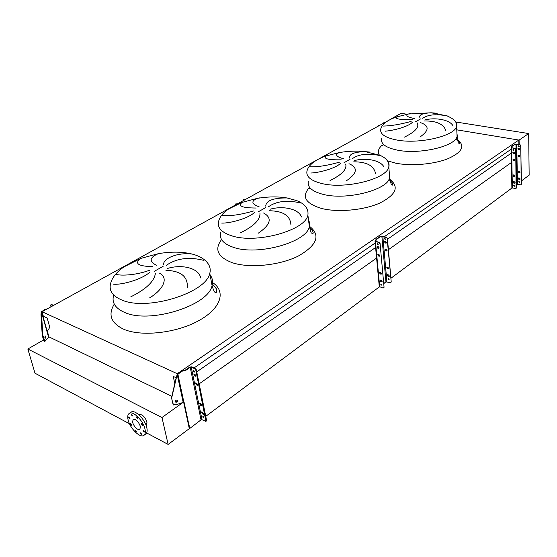 <?xml version="1.0" encoding="UTF-8"?>
<svg xmlns="http://www.w3.org/2000/svg" width="557" height="557" viewBox="0 0 557 557"><rect width="100%" height="100%" fill="white"/><g stroke="black" fill="none" stroke-linecap="round" stroke-linejoin="round"><path stroke-width="0.84" d="M160.555 253.122L158.313 253.686C149.492 257.466 148.837 261.317 156.343 265.236M152.813 266.678C137.976 266.232 133.993 263.468 140.879 258.378L141.652 258.03M116.427 274.378C120.549 275.868 136.124 275.339 149.492 270.263M150.125 271.983C141.534 279.781 121.189 285.163 113.266 284.161M163.563 264.498C163.236 258.204 178.4 252.029 192.499 254.145L193.098 254.236M259.458 197.881L257.09 198.424C250.88 201.237 251.576 204.043 259.186 206.842M256.206 208.026C242.427 207.984 237.714 206.104 242.072 202.386L242.838 202.045M222.689 215.35C229.825 216.318 240.213 214.835 253.839 210.901M254.765 212.245C248.255 218.574 230.111 223.329 221.756 223.106M265.738 206.153C266.051 200.638 273.125 197.902 286.959 197.951L289.939 198.313M341.364 152.131L339.039 152.625C334.729 154.728 336.31 156.796 343.773 158.815M341.204 159.81C328.407 160.026 323.29 158.766 325.859 156.03L326.555 155.73M310.165 166.759C317.692 167.072 327.474 165.54 339.526 162.157M340.64 163.229C335.627 168.458 319.252 172.719 310.75 173.025M349.768 158.167C348.821 154.136 353.953 151.957 365.162 151.636L369.973 152.096M410.293 113.628L408.128 114.039C405.224 115.626 407.376 117.151 414.575 118.613M412.326 119.463C400.413 119.852 395.094 119.038 396.368 117.026L396.96 116.782M383.432 126.063C391.125 125.917 400.365 124.364 411.15 121.419M412.375 122.282C408.483 126.676 393.562 130.526 385.068 131.201M420.096 118.014C418.425 115.02 422.095 113.273 431.097 112.786L437.231 113.259M447.932 116.128L446.825 115.807C435.609 113.844 427.581 114.686 422.728 118.335M425.04 119.908C434.537 117.374 448.963 119.351 452.764 125.381M445.851 130.707C443.671 124.079 436.528 120.834 424.434 120.973M404.445 137.133C415.202 131.856 419.47 127.114 417.242 122.895M420.284 122.568C429.489 125.659 429.37 130.484 419.936 137.036M380.737 155.723C368.261 153.043 358.84 154.004 352.49 158.606M354.607 160.548C365.329 157.568 380.549 160.012 383.968 167.023M375.495 173.394C373.914 165.673 366.659 161.822 353.737 161.829M330.023 180.565C341.956 174.689 347.178 169.189 345.674 164.057M348.974 163.702C358.172 167.566 357.357 173.227 346.538 180.698M300.592 202.957C287.161 199.879 276.474 201.133 268.537 206.738M270.333 209.174C282.608 205.617 298.656 208.666 301.455 216.965M290.914 224.708C290.239 215.58 282.963 210.922 269.094 210.748M240.499 232.805C253.888 226.191 260.37 219.709 259.945 213.359M263.552 212.983C272.561 217.871 270.758 224.631 258.163 233.272M203.34 260.272C188.816 256.666 176.506 258.337 166.411 265.285M167.685 268.404C181.965 264.067 198.877 267.952 200.694 277.957M187.319 287.572C188.001 276.544 180.872 270.806 165.93 270.368M130.756 296.853C145.99 289.292 154.198 281.501 155.382 273.487M159.372 273.083C168.896 277.49 163.612 289.515 149.687 297.807M390.903 119.156L42.074 311.739L43.349 316.272L47.185 318.047L49.775 327.307L47.366 331.297L48.932 336.853L44.922 341.357L42.805 335.321L42.221 335.321L41.002 314.621L41.587 314.621L41.678 311.802L45.396 309.205L47.206 308.912M518.073 144.458L518.866 143.908L518.797 140.058L177.251 373.705L42.074 311.739M518.797 140.058L456.768 129.844L519.096 140.106L519.166 144.639M177.349 374.144L177.251 373.705M511.096 149.269L384.337 236.69M375.181 243.005L194.149 367.864M174.801 383.62L173.241 376.407L176.172 377.764M511.18 153.217L387.498 239.225M375.606 247.496L196.746 371.881M511.779 162.247L388.41 249.703M376.595 258.079L199.169 383.857M519.333 156.83L518.121 155.389M146.665 432.942L168.13 444.423L189.296 428.639L183.678 402.363L189.296 428.639L189.965 428.138M516.945 184.27L516.367 184.694M512.036 187.932L390.896 278.277M386.307 281.703L383.731 283.624M379.373 286.869L205.756 416.358M201.258 419.72L196.684 423.132M519.73 179.375L519.709 178.136L519.73 179.375M519.618 172.614L519.604 171.361L519.618 172.614M128.66 417.437L129.92 418.704L130.018 418.154L128.764 416.894L128.66 417.437M130.289 423.995L131.543 425.256L131.647 424.719L130.387 423.459L130.289 423.995M135.107 430.582L136.374 431.849L136.472 431.32L135.205 430.053L135.107 430.582M140.357 433.416L141.638 434.69L141.736 434.161L140.461 432.88L140.357 433.416M142.982 430.784L144.27 432.065L144.374 431.529L143.086 430.248L142.982 430.784M141.381 424.162L142.669 425.451L142.78 424.9L141.492 423.619L141.381 424.162M136.479 417.478L137.753 418.753L137.864 418.203L136.583 416.921L136.479 417.478M131.201 414.707L132.469 415.982L132.573 415.431L131.306 414.157L131.201 414.707M128.131 420.006C127.33 416.559 127.762 414.331 129.419 413.315C133.241 410.739 143.246 420.737 144.966 428.96C145.711 432.323 145.293 434.495 143.699 435.497C139.835 438.122 129.92 428.194 128.131 420.006M130.763 412.382L131.264 412.041C135.093 409.458 145.092 419.435 146.804 427.651C147.542 431.007 147.118 433.179 145.523 434.182L144.179 435.149M140.434 426.551L139.835 429.628C136.918 429.732 134.495 427.31 132.552 422.359L133.151 419.247C136.068 419.149 138.491 421.586 140.434 426.551M146.15 425.499L147.02 422.109C145.015 416.928 142.474 414.394 139.403 414.512L139.159 414.687M168.13 444.423L161.976 417.506L27.85 349.016L34.994 373.204L129.468 423.745M27.85 349.016L43.557 339.951M48.375 337.173L48.932 336.853L171.835 396.326M161.976 417.506L182.599 402.739M519.235 148.622L519.256 149.917M519.347 155.549L519.368 156.83M381.636 138.728C380.563 143.866 385.75 147.654 397.197 150.098C419.33 154.832 455.605 146.331 457.074 136.361L456.601 126.293C457.777 122.631 454.519 119.135 446.825 115.807L431.097 112.786L408.128 114.039L396.368 117.026C390.513 118.968 382.367 122.958 380.786 128.869C379.7 133.896 384.908 137.586 396.403 139.939C418.634 144.493 455.111 136.054 456.601 126.293L455.828 121.997L528.677 133.548L529.15 175.163L521.436 180.921M528.677 133.548L519.096 140.106M406.854 114.22L401.165 113.322L390.889 118.989M515.107 182.675L514.362 181.791L513.324 181.749L513.805 183.162L514.849 183.204L515.107 182.675M514.981 175.873L514.229 174.982L513.192 174.947L513.679 176.367L514.717 176.402L514.981 175.873M514.682 159.977L513.93 159.086L512.9 159.051L513.373 160.507L514.403 160.534L514.682 159.977M514.557 153.015L513.798 152.117L512.767 152.089L513.234 153.551L514.264 153.579L514.557 153.015M520.182 178.915L519.444 178.031L518.407 177.996L518.887 179.403L519.925 179.438L520.182 178.915M520.071 172.141L519.333 171.257L518.295 171.229L518.776 172.642L519.813 172.677L520.071 172.141M519.82 156.343L519.075 155.452L518.045 155.424L518.511 156.865L519.542 156.893L519.82 156.343M519.709 149.408L518.957 148.524L517.933 148.496L518.393 149.944L519.423 149.972L519.709 149.408M512.92 149.819L513.784 150.418L514 150L513.136 149.401L512.92 149.819M513.902 150.313L513.227 149.367M513.617 185.641L514.494 186.233L514.675 185.857L513.805 185.265L513.617 185.641M514.598 186.122L513.895 185.223M518.094 146.24L518.957 146.832L519.166 146.421L518.309 145.83L518.094 146.24M519.068 146.728L518.393 145.788M518.692 181.867L519.563 182.452L519.744 182.076L518.88 181.491L518.692 181.867M519.667 182.348L518.971 181.45M519.932 172.573L518.971 172.496L518.379 171.187M519.549 149.868L518.602 149.805L518.01 148.454M515.601 144.451L520.141 144.799L520.892 145.697L521.15 184.701M519.667 156.789L518.713 156.719L518.121 155.382M520.043 179.333L519.089 179.25L518.49 177.955M520.892 145.697L519.932 144.945L515.253 144.138L512.322 146.122L511.486 147.633L514.974 148.378L515.733 149.276L516.088 188.496M515.524 149.422L514.974 148.378M515.183 144.159L511.953 146.059L511.061 147.626L514.765 148.524M511.061 147.709L511.876 187.674L515.51 188.684L516.221 188.085M514.835 176.297L513.881 176.221L513.276 174.898M514.389 153.474L513.443 153.405L512.851 152.047M515.733 149.276L516.43 187.939M514.529 160.43L513.575 160.36L512.976 159.01M514.967 183.093L514.014 183.016L513.408 181.707M520.691 145.837L521.484 184.144M516.367 184.597L517.453 184.27L520.565 184.882L521.282 184.29M511.201 147.473L511.563 147.758M514.32 186.129L514.675 185.864M384.079 122.115L385.465 122.164M385.242 122.282L383.989 122.15L383.752 123.104M378.537 125.172L379.923 125.221M378.934 125.053L379.7 125.346M378.711 125.172L378.21 126.167M243.346 199.705L244.788 199.824M244.488 199.991L243.2 199.733L243.054 200.785M235.75 203.897L237.191 204.022M236.175 203.744L236.885 204.189M235.869 203.911L235.458 204.976M382.144 281.285L381.28 280.206L380.18 280.053L380.814 281.696L381.914 281.849L382.144 281.285M381.434 273.584L380.57 272.505L379.477 272.359L380.104 274.016L381.204 274.162L381.434 273.584M379.783 255.572L378.906 254.486L377.82 254.347L378.44 256.039L379.533 256.171L379.783 255.572M379.052 247.656L378.175 246.563L377.089 246.431L377.702 248.137L378.795 248.269L379.052 247.656M389.329 275.952L388.48 274.886L387.38 274.74L387.999 276.376L389.099 276.516L389.329 275.952M388.661 268.3L387.804 267.228L386.704 267.088L387.324 268.732L388.424 268.871L388.661 268.3M387.087 250.392L386.224 249.313L385.131 249.188L385.743 250.866L386.837 250.991L387.087 250.392M386.398 242.525L385.528 241.446L384.441 241.32L385.047 243.012L386.14 243.137L386.398 242.525M377.061 243.875L378.022 244.634L378.21 244.189L377.249 243.423L377.061 243.875M378.168 244.474L377.395 243.381M380.828 284.474L381.796 285.226L381.956 284.822L380.988 284.07L380.828 284.474M381.928 285.066L381.141 284.014M384.421 238.772L385.381 239.524L385.569 239.078L384.615 238.326L384.421 238.772M385.521 239.371L384.762 238.278M387.999 279.134L388.967 279.879L389.127 279.475L388.166 278.73L387.999 279.134M389.092 279.718L388.313 278.681M388.57 268.725L387.609 268.53L386.843 267.033M386.293 242.991L385.34 242.81L384.574 241.265M381.35 236.683L383.146 236.377L386.551 237.275L387.428 238.361L391.216 281.912L390.854 282.524M386.99 250.845L386.029 250.657L385.263 249.132M389.252 276.363L388.285 276.161L387.512 274.685M387.428 238.361L386.266 237.477L380.856 236.405L376.657 239.238L375.502 241.174L379.192 242.372L380.069 243.465L384.065 287.28L383.703 287.892M379.777 243.674L378.899 242.573L379.192 242.372M380.466 236.3L376.26 239.134L375.014 241.181L378.899 242.573M375.028 241.362L379.268 286.556L383.07 288.094L383.78 287.496M381.357 274.002L380.389 273.8L379.609 272.303M378.955 248.116L378.001 247.935L377.221 246.382M380.069 243.465L384.065 287.28M379.686 256.018L378.732 255.83L377.952 254.291M382.067 281.689L381.099 281.487L380.32 279.997M387.136 238.556L391.216 281.912M383.717 283.513L385.952 281.849L390.227 282.719L390.93 282.12M202.609 412.34L203.611 413.684L203.458 414.269L202.351 413.921L201.495 411.992L202.609 412.34M200.833 403.644L201.836 404.995L201.69 405.593L200.576 405.252L199.726 403.303L200.833 403.644M196.67 383.244L197.686 384.602L197.526 385.235L196.419 384.908L195.57 382.917L196.67 383.244M194.839 374.255L195.855 375.613L195.688 376.26L194.588 375.94L193.739 373.935L194.839 374.255M194.532 371.589L194.407 372.062L193.349 371.053L193.467 370.579L194.532 371.589M194.546 371.644L193.864 370.635M203.911 417.583L203.806 418.008L202.748 417.012L202.852 416.587L203.911 417.583L203.256 416.65M175.19 401.513L175.566 402.057C176.799 402.391 177.495 401.966 177.655 400.775L177.279 400.232C176.04 399.891 175.344 400.323 175.19 401.513M175.177 401.43L175.413 401.66C176.59 402.008 177.286 401.611 177.523 400.462M195.786 370.106L205.944 421.44L202.017 419.7L201.028 419.846L190.139 428.173L188.948 425.012L184.061 402.112L177.955 404.138L173.533 404.967L172.392 401.646L171.633 398.206L177.126 374.436L181.603 370.99L185.474 370.001L189.721 367.091L191.761 366.798L195.284 368.372L196.308 369.737L195.786 370.106L194.755 368.734L195.284 368.372M179.869 372.18L180.043 372.619L182.097 371.213L185.968 370.224L190.215 367.307L191.232 367.167L194.755 368.734M201.864 405.238L200.06 403.289M195.876 375.912L194.073 373.914M206.09 420.862L206.591 420.479L196.308 369.737M206.591 420.479L205.993 421.405M197.707 384.88L195.904 382.903M203.632 413.914L201.836 411.978M180.043 372.619L177.279 374.819L176.527 377.277M172.99 404.027L171.633 398.206M171.486 397.809L176.374 376.901M189.805 428.006L188.468 424.768L183.678 402.363M182.097 371.213L181.603 370.99M185.474 370.001L185.968 370.224M45.026 338.029L45.103 336.15M45.827 336.484L45.305 336.003L44.88 337.702L45.402 338.183L45.827 336.484M51 306.816L50.583 305.292L51.202 304.366L53.632 305.361M51.46 304.394L50.938 304.672L53.117 305.647M44.059 310.305L41.295 311.558L41.002 314.621M43.39 310.312L45.396 309.205M43.683 338.419L43.105 338.412L42.221 335.321M43.105 338.412C43.892 341.149 44.302 342.13 44.351 341.35L44.769 341.35M42.805 335.321L41.587 314.621M46.628 309.226L45.758 309.372M113.565 295.433C111.672 302.59 115.25 308.209 124.302 312.289C149.401 324.341 208.812 305.521 212.057 285.511L212.057 285.511C213.213 281.236 212.356 277.456 209.481 274.169M212.558 282.566C226.274 291.248 221.296 308.341 198.668 320.707C176.228 333.156 140.998 337.062 123.341 329.083C110.906 322.921 107.884 314.601 114.282 304.108M163.18 266.26L154.171 271.412M209.787 273.25C211.646 266.991 207.67 259.033 194.595 254.751L192.499 254.145C182.327 251.632 170.929 251.479 158.313 253.686L140.879 258.378L124.12 266.803C116.705 271.886 112.215 277.386 110.655 283.297C108.706 290.336 112.277 295.844 121.363 299.819C146.547 311.586 206.445 292.912 209.787 273.25L212.057 285.511C214.515 293.769 215.35 292.502 216.318 292.39L216.826 290.928L216.436 288.867L211.611 283.123M220.649 232.443C219.047 238.911 223.336 243.889 233.536 247.371C257.856 256.004 306.9 242.177 309.365 226.629L309.664 222.974L308.46 219.562M309.462 226.26C320.957 235.291 317.177 245.254 298.106 256.157C279.349 265.501 249.369 268.46 232.29 262.716C217.71 257.09 214.139 249.376 221.582 239.573M265.759 207.538L258.427 211.73M307.903 215.176C308.766 208.75 304.985 203.876 296.582 200.555L286.959 197.951C277.602 196.426 267.645 196.586 257.09 198.424L242.072 202.386L228.621 209C223.085 212.746 219.771 216.798 218.678 221.164C217.035 227.514 221.331 232.38 231.566 235.757C255.99 244.154 305.382 230.424 307.903 215.176L309.365 226.629L311.098 232.715L312.769 233.884C312.38 233.919 315.373 232.826 309.226 227.089M308.376 181.234C307.053 187.013 311.871 191.364 322.837 194.296C346.099 200.631 387.804 189.993 389.698 177.662L389.301 172.921M389.921 179.396C399.48 186.929 396.041 194.846 379.602 203.159C363.449 210.302 337.605 212.607 321.417 208.415C305.549 203.528 301.441 196.698 309.079 187.911M350.061 159.274L343.982 162.755M388.925 179.507C394.718 184.792 392.079 183.977 392.462 185.105L391.063 183.859L389.698 177.662L388.807 166.94C389.44 162.045 386.488 158.16 379.951 155.292L365.162 151.636C356.71 150.738 348.007 151.065 339.039 152.625L325.859 156.03C318.945 158.348 309.079 163.319 307.06 170.714C305.709 176.374 310.534 180.621 321.549 183.455C344.915 189.582 386.878 179.02 388.807 166.94C389.454 164.628 388.925 162.491 387.219 160.52M457.415 139.556C465.492 145.85 462.296 152.249 447.821 158.766C433.631 164.392 410.934 166.285 395.679 163.173L387.47 160.82M379.547 155.368C377.43 152.075 378.224 148.733 381.921 145.342M420.57 118.913L415.452 121.844M455.619 139.041C461.607 143.783 458.794 142.85 459.358 143.852L458.146 142.543L456.921 133.123M511.577 147.974L512.384 188.05M516.757 144.409L517.453 184.27M515.956 144.521L516.666 184.374M514.793 144.11L515.162 144.172M511.953 146.059L512.322 146.122M511.751 146.352L512.127 146.414M511.493 147.048L511.862 147.111M375.481 241.654L379.728 287.064M382.854 236.572L386.892 281.717M375.634 241.014L375.669 241.411M381.9 236.711L385.952 281.849M375.258 240.896L375.655 241M381.482 236.621L381.872 236.725M380.306 236.363L380.703 236.467M376.26 239.134L376.657 239.238M375.989 239.51L376.386 239.614M375.655 240.352L376.045 240.464M202.017 419.7L191.232 367.167M201.028 419.846L190.215 367.307M183.88 402.238L177.892 374.2M183.218 402.551L177.279 374.819M172.245 401.249L172.392 401.646M188.468 424.768L188.948 425.012M195.765 375.871L195.242 376.24M195.11 375.571L194.588 375.94M197.589 384.838L197.074 385.207M196.941 384.539L196.419 384.908M201.738 405.19L201.223 405.566M201.091 404.876L200.576 405.252M203.5 413.858L202.992 414.234M202.859 413.545L202.351 413.921M48.515 336.992L41.517 312.171M48.724 336.818L41.678 311.802M309.434 188.628L310.082 187.946M382.074 146.136L383.669 144.59M129.419 413.315L131.264 412.041M138.93 414.847L139.403 414.512M514.884 144.075L515.253 144.138M175.413 401.66L175.566 402.057"/></g></svg>
